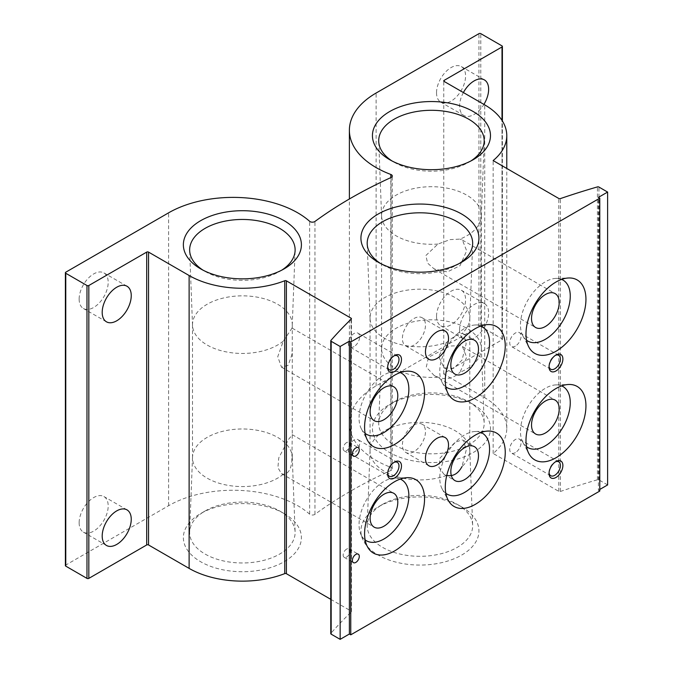 <?xml version="1.0" encoding="UTF-8"?>
<svg xmlns="http://www.w3.org/2000/svg" width="673" height="673" viewBox="0 0 673 673"><rect width="100%" height="100%" fill="white"/><g stroke="black" fill="none" stroke-linecap="round" stroke-linejoin="round"><path stroke-width="0.5" stroke-dasharray="3.37 2.52" d="M446.712 475.407A49.878 28.796 180 0 1 395.926 476.358A49.878 28.796 180 0 1 370.049 451.12A49.878 28.796 180 0 1 370.057 450.481A49.878 28.796 180 0 1 401.352 424.394A49.878 28.796 180 0 1 455.2 430.754A49.878 28.796 180 0 1 469.796 450.481A49.878 28.796 180 0 1 469.804 451.12A49.878 28.796 180 0 1 462.006 466.582L466.17 450.262L463.596 440.42L462.006 439.957L455.2 442.195L440.024 458.019L438.956 467.575L444.029 474.314L446.712 475.407M446.712 342.288L438.687 356.379L444.029 367.82L453.77 368.35L462.006 360.08L466.17 343.76L463.596 333.926L462.006 333.455L455.268 335.734L446.712 342.288A49.878 28.796 180 0 1 396.414 343.39A49.878 28.796 180 0 1 370.057 318.632A49.878 28.796 180 0 1 370.049 317.993A49.878 28.796 180 0 1 419.927 289.197A49.878 28.796 180 0 1 469.804 317.993A49.878 28.796 180 0 1 469.796 318.632A49.878 28.796 180 0 1 462.006 333.455M457.219 504.338L457.219 504.338A52.738 30.445 180 0 1 472.648 525.192A52.738 30.445 180 0 1 419.927 556.31A52.738 30.445 180 0 1 367.206 525.192A52.738 30.445 180 0 1 382.634 504.338A52.738 30.445 180 0 1 457.219 504.338L461.653 506.895A59.014 34.071 180 0 1 461.653 555.082A59.014 34.071 180 0 1 378.201 555.082A59.014 34.071 180 0 1 378.201 506.895A59.014 34.071 180 0 1 461.653 506.895L457.219 504.338M279.674 510.992A52.738 30.445 180 0 1 279.682 510.992A52.738 30.445 180 0 1 295.111 531.847A52.738 30.445 180 0 1 242.389 562.973A52.738 30.445 180 0 1 189.66 531.847A52.738 30.445 180 0 1 205.097 510.992A52.738 30.445 180 0 1 279.674 510.992L284.115 513.558A59.014 34.071 180 0 1 284.115 561.736A59.014 34.071 180 0 1 200.655 561.736A59.014 34.071 180 0 1 200.655 513.558A59.014 34.071 180 0 1 284.115 513.558L279.682 510.992M283.299 474.246A49.878 28.796 180 0 1 227.432 485.241A49.878 28.796 180 0 1 192.512 457.775A49.878 28.796 180 0 1 192.52 457.135A49.878 28.796 180 0 1 223.806 431.048A49.878 28.796 180 0 1 277.655 437.408A49.878 28.796 180 0 1 292.25 457.135A49.878 28.796 180 0 1 292.267 457.775A49.878 28.796 180 0 1 291.838 461.518L292.267 434.935L288.65 439.242L278.765 457.859L277.915 467.71L281.474 473.641L283.299 474.246C287.968 474.002 290.82 469.762 291.838 461.518M468.745 401.831L468.745 401.831A52.738 30.445 180 0 1 484.181 422.694A52.738 30.445 180 0 1 431.46 453.812A52.738 30.445 180 0 1 378.731 422.694A52.738 30.445 180 0 1 394.168 401.831A52.738 30.445 180 0 1 468.745 401.831L473.186 404.397A59.014 34.071 180 0 1 473.186 452.576A59.014 34.071 180 0 1 389.726 452.576A59.014 34.071 180 0 1 389.726 404.397A59.014 34.071 180 0 1 473.186 404.397L468.745 401.831M437.946 377.166A49.878 28.796 180 0 1 381.574 348.614A49.878 28.796 180 0 1 381.591 347.983A49.878 28.796 180 0 1 412.877 321.887A49.878 28.796 180 0 1 466.726 328.256A49.878 28.796 180 0 1 481.321 347.983A49.878 28.796 180 0 1 481.338 348.614A49.878 28.796 180 0 1 459.995 372.236L466.667 357.329L462.435 346.595L459.995 345.611L450.052 346.048L428.508 357.279L426.278 367.105L434.035 375.357L437.946 377.166C446.064 380.119 453.417 378.47 459.995 372.236M283.299 341.127A49.878 28.796 180 0 1 227.954 352.215A49.878 28.796 180 0 1 192.52 325.286A49.878 28.796 180 0 1 192.512 324.655A49.878 28.796 180 0 1 242.389 295.851A49.878 28.796 180 0 1 292.267 324.655A49.878 28.796 180 0 1 292.25 325.286A49.878 28.796 180 0 1 291.838 328.399L283.299 341.127L277.747 356.682L281.482 367.13L288.103 365.372L291.838 355.024L292.267 347.487L292.267 328.432L291.838 328.399M281.768 270.151A52.738 30.445 180 0 1 279.682 271.429A52.738 30.445 180 0 1 205.097 271.429A52.738 30.445 180 0 1 203.002 270.151M459.314 263.496A52.738 30.445 180 0 1 457.219 264.775A52.738 30.445 180 0 1 448.243 268.931A52.738 30.445 180 0 1 382.634 264.775A52.738 30.445 180 0 1 380.539 263.496M437.946 244.047A49.878 28.796 180 0 1 381.591 216.126A49.878 28.796 180 0 1 381.574 215.495A49.878 28.796 180 0 1 431.46 186.699A49.878 28.796 180 0 1 481.338 215.495A49.878 28.796 180 0 1 481.321 216.126A49.878 28.796 180 0 1 459.995 239.108L450.144 239.596L437.946 244.047L425.883 255.521L427.599 263.126L434.035 268.855L447.326 271.934L459.995 265.734L466.667 250.81L462.435 240.084L459.995 239.108M470.839 160.99A52.738 30.445 180 0 1 468.745 162.269A52.738 30.445 180 0 1 438.316 170.934A52.738 30.445 180 0 1 394.168 162.269A52.738 30.445 180 0 1 392.073 160.99M607.618 484.93L598.936 479.916A1.304 0.757 0 0 0 597.431 479.782A599.988 346.402 0 0 0 560.382 491.475A1.304 0.757 0 0 1 558.792 491.357L493.141 453.451A75.326 43.484 0 0 0 506.777 428.491A75.326 43.484 0 0 0 484.72 397.735L444.138 374.306A1.304 0.757 0 0 1 443.759 373.776A1.304 0.757 0 0 1 444.138 373.246L502.008 339.831A1.304 0.757 0 0 0 502.395 339.301A1.304 0.757 0 0 0 502.008 338.763L480.8 326.514A1.304 0.757 0 0 0 478.957 326.514L376.123 385.89A91.301 52.713 0 0 0 349.38 423.166A91.301 52.713 0 0 0 390.828 467.323L390.828 177.622M436.533 316.403A20.543 11.862 120 0 0 440.781 325.808A20.543 11.862 120 0 0 461.325 313.946A20.543 11.862 120 0 0 461.325 290.223A20.543 11.862 120 0 0 445.492 295.725A20.543 11.862 120 0 0 436.533 316.403M436.533 92.756A20.543 11.862 120 0 0 440.781 102.161A20.543 11.862 120 0 0 461.325 90.3A20.543 11.862 120 0 0 461.325 66.577A20.543 11.862 120 0 0 445.492 72.078A20.543 11.862 120 0 0 436.533 92.756M65.382 565.598A1.304 0.757 0 0 1 65.769 565.068L168.603 505.701A91.301 52.713 0 0 1 309.656 514.189A3.264 1.884 0 0 0 314.947 514.323A456.513 263.564 0 0 1 391.063 470.385A3.264 1.884 0 0 0 392.309 468.904A3.264 1.884 0 0 0 390.828 467.323M79.145 522.736A20.543 11.862 120 0 0 83.393 532.141A20.543 11.862 120 0 0 103.936 520.279A20.543 11.862 120 0 0 103.936 496.556A20.543 11.862 120 0 0 88.113 502.066A20.543 11.862 120 0 0 79.145 522.736M79.145 299.09A20.543 11.862 120 0 0 83.393 308.495A20.543 11.862 120 0 0 103.936 296.633A20.543 11.862 120 0 0 103.936 272.918A20.543 11.862 120 0 0 88.113 278.42A20.543 11.862 120 0 0 79.145 299.09M330.779 599.332L351.045 611.034L351.045 319.271M330.923 340.42L330.923 633.293A599.988 346.402 0 0 1 351.247 611.95A1.304 0.757 0 0 0 351.424 611.564A1.304 0.757 0 0 0 351.045 611.034M599.778 491.054L598.39 490.255L598.39 197.391M598.39 490.255L599.778 489.456M493.141 453.451L493.141 160.578M459.583 329.711A20.543 11.862 120 0 0 463.84 339.116A20.543 11.862 120 0 0 484.383 327.255A20.543 11.862 120 0 0 484.383 303.531A20.543 11.862 120 0 0 468.551 309.042A20.543 11.862 120 0 0 459.583 329.711M463.394 92.554A20.543 11.862 120 0 0 459.583 106.065A20.543 11.862 120 0 0 463.84 115.47A20.543 11.862 120 0 0 483.912 104.408M561.661 279.396A35.215 20.333 120 0 0 555.974 278.403A35.215 20.333 120 0 0 545.357 281.785A35.215 20.333 120 0 0 522.837 335.802A35.215 20.333 120 0 0 526.538 340.235M480.968 325.984A35.215 20.333 120 0 0 475.273 324.992A35.215 20.333 120 0 0 464.656 328.382A35.215 20.333 120 0 0 442.136 382.399A35.215 20.333 120 0 0 445.837 386.824M400.267 372.581A35.215 20.333 120 0 0 394.571 371.589A35.215 20.333 120 0 0 383.955 374.97A35.215 20.333 120 0 0 361.435 428.987A35.215 20.333 120 0 0 365.136 433.42M561.661 385.89A35.215 20.333 120 0 0 555.974 384.897A35.215 20.333 120 0 0 545.357 388.287A35.215 20.333 120 0 0 522.837 442.304A35.215 20.333 120 0 0 526.538 446.729M400.267 479.075A35.215 20.333 120 0 0 394.571 478.082A35.215 20.333 120 0 0 383.955 481.464A35.215 20.333 120 0 0 361.435 535.489A35.215 20.333 120 0 0 365.136 539.914M480.968 432.487A35.215 20.333 120 0 0 475.273 431.494A35.215 20.333 120 0 0 464.656 434.876A35.215 20.333 120 0 0 442.136 488.892A35.215 20.333 120 0 0 445.837 493.326M387.682 366.743A8.017 4.627 -60 0 1 387.648 366.078A8.017 4.627 -60 0 1 393.318 356.253A8.017 4.627 -60 0 1 393.907 355.95M353.981 346.637A8.017 4.627 -60 0 1 349.977 347.041A8.017 4.627 -60 0 1 348.749 340.614A8.017 4.627 -60 0 1 353.981 333.547A8.017 4.627 -60 0 1 357.994 333.152A8.017 4.627 -60 0 1 359.222 339.571A8.017 4.627 -60 0 1 353.981 346.637M549.075 366.213A8.017 4.627 -60 0 1 549.05 365.54A8.017 4.627 -60 0 1 554.72 355.723A8.017 4.627 -60 0 1 555.309 355.42M515.383 346.107A8.017 4.627 -60 0 1 511.379 346.502A8.017 4.627 -60 0 1 510.151 340.084A8.017 4.627 -60 0 1 515.383 333.017A8.017 4.627 -60 0 1 519.396 332.613A8.017 4.627 -60 0 1 520.624 339.041A8.017 4.627 -60 0 1 515.383 346.107M387.682 473.237A8.017 4.627 -60 0 1 387.648 472.572A8.017 4.627 -60 0 1 393.318 462.755A8.017 4.627 -60 0 1 393.907 462.444M353.981 453.139A8.017 4.627 -60 0 1 349.977 453.535A8.017 4.627 -60 0 1 348.749 447.108A8.017 4.627 -60 0 1 353.981 440.041A8.017 4.627 -60 0 1 357.994 439.646A8.017 4.627 -60 0 1 359.222 446.073A8.017 4.627 -60 0 1 353.981 453.139M549.075 472.707A8.017 4.627 -60 0 1 549.05 472.042A8.017 4.627 -60 0 1 554.72 462.225A8.017 4.627 -60 0 1 555.309 461.914M515.383 452.609A8.017 4.627 -60 0 1 511.379 453.005A8.017 4.627 -60 0 1 510.151 446.578A8.017 4.627 -60 0 1 515.383 439.511A8.017 4.627 -60 0 1 519.396 439.116A8.017 4.627 -60 0 1 520.624 445.543A8.017 4.627 -60 0 1 515.383 452.609M346.603 442.598A4.888 2.827 120 0 0 343.407 446.906A4.888 2.827 120 0 0 344.164 450.826A4.888 2.827 120 0 0 349.051 447.999A4.888 2.827 120 0 0 349.051 442.354A4.888 2.827 120 0 0 346.603 442.598M346.603 549.092A4.888 2.827 120 0 0 343.407 553.408A4.888 2.827 120 0 0 344.164 557.32A4.888 2.827 120 0 0 349.051 554.502A4.888 2.827 120 0 0 349.051 548.848A4.888 2.827 120 0 0 346.603 549.092M413.937 345.148A16.303 9.414 -60 0 1 405.777 345.956A16.303 9.414 -60 0 1 403.278 332.891A16.303 9.414 -60 0 1 413.937 318.531A16.303 9.414 -60 0 1 422.089 317.723A16.303 9.414 -60 0 1 424.587 330.788A16.303 9.414 -60 0 1 413.937 345.148M413.937 451.65A16.303 9.414 -60 0 1 405.777 452.458A16.303 9.414 -60 0 1 403.278 439.393A16.303 9.414 -60 0 1 413.937 425.025A16.303 9.414 -60 0 1 422.089 424.217A16.303 9.414 -60 0 1 424.587 437.282A16.303 9.414 -60 0 1 413.937 451.65M502.008 338.763L502.008 45.899M480.8 326.514L480.8 33.65M478.957 326.514L478.957 33.65M376.123 385.89L376.123 93.025M391.063 470.385L391.063 177.512M314.947 514.323L314.947 221.459M309.656 514.189L309.656 221.324M168.603 505.701L168.603 212.828M65.769 565.068L65.769 272.203M351.247 611.95L351.247 319.078M598.936 479.916L598.936 187.052M597.431 479.782L597.431 186.909M560.382 491.475L560.382 198.602M558.792 491.357L558.792 198.485M484.72 397.735L484.72 104.87M444.138 374.306L444.138 373.246M502.008 339.831L502.008 120.391M370.049 317.993L370.049 451.12M469.804 317.993L469.804 451.12M370.057 450.481L367.206 525.192M469.796 450.481L472.648 525.192M192.52 457.135L189.66 531.847M292.25 457.135L295.111 531.847M381.591 347.983L378.731 422.694M481.321 347.983L484.181 422.694M292.25 325.286L295.111 250.575M192.52 325.286L189.66 250.575M192.512 324.655L192.512 457.775M292.267 324.655L292.267 328.432M292.267 347.487L292.267 434.935M292.267 453.989L292.267 457.775M469.796 318.632L472.648 243.92M370.057 318.632L367.206 243.92M481.321 216.126L484.181 141.414M381.591 216.126L378.731 141.414M381.574 215.495L381.574 348.614M481.338 215.495L481.338 348.614M349.38 423.166L349.38 198.989M392.309 468.904L392.309 176.032M351.424 611.564L351.424 318.691M506.777 428.491L506.777 168.46M443.759 373.776L443.759 80.911M502.395 339.301L502.395 120.997M468.745 162.269L473.186 159.711M394.168 162.269L389.726 159.711M394.168 401.831L389.726 404.397M279.682 271.429L284.115 268.872M205.097 271.429L200.655 268.872M205.097 510.992L200.655 513.558M457.219 264.775L461.653 262.209M382.634 264.775L378.201 262.209M382.634 504.338L378.201 506.895M434.035 268.864L535.573 327.482M462.444 240.076L555.141 293.596M522.837 335.802L528.852 347.075M555.974 278.403L568.744 277.974M444.029 367.811L454.881 374.079M463.596 333.926L474.44 340.193M442.136 382.399L448.151 393.663M475.273 324.992L488.043 324.571M281.474 367.147L374.18 420.667M292.2 328.155L393.739 386.782M361.435 428.987L367.45 440.26M394.571 371.589L407.342 371.16M434.035 375.357L535.573 433.984M462.444 346.578L555.141 400.099M522.837 442.304L528.852 453.568M555.974 384.897L568.744 384.476M281.474 473.649L374.18 527.169M292.2 434.657L393.739 493.275M361.435 535.489L367.45 546.754M394.571 478.082L407.342 477.662M444.029 474.314L454.881 480.572M463.596 440.428L474.44 446.687M442.136 488.892L448.151 500.165M475.273 431.494L488.043 431.065M387.648 366.078L387.648 367.517M393.318 356.253L394.563 355.537M397.322 355.857L357.994 333.152M389.305 369.746L349.977 347.041M549.05 365.54L549.05 366.987M554.72 355.723L555.965 355.008M558.725 355.327L519.396 332.613M550.707 369.216L511.379 346.502M387.648 472.572L387.648 474.011M393.318 462.755L394.563 462.031M397.322 462.351L357.994 439.646M389.305 476.24L349.977 453.535M549.05 472.042L549.05 473.481M554.72 462.225L555.965 461.501M558.725 461.821L519.396 439.116M550.707 475.71L511.379 453.005M484.383 79.894L461.325 66.577M463.84 115.47L440.781 102.161M126.995 286.227L103.936 272.918M106.452 321.812L83.393 308.495M484.383 303.531L461.325 290.223M463.84 339.116L440.781 325.808M126.995 509.873L103.936 496.556M106.452 545.45L83.393 532.141M344.164 450.826L353.384 456.151M349.051 442.354L358.272 447.68M344.164 557.32L353.384 562.645M349.051 548.848L358.272 554.173M445.139 331.032L422.089 317.723M428.836 359.273L405.777 345.956M445.139 437.526L422.089 424.217M428.836 465.766L405.777 452.458"/><path stroke-width="1.01" d="M446.712 475.407C452.988 476.694 458.086 473.75 462.006 466.582M203.002 270.151A52.738 30.445 180 0 1 189.66 250.575A52.738 30.445 180 0 1 221.669 221.905A52.738 30.445 180 0 1 279.674 228.374A52.738 30.445 180 0 1 295.111 250.575A52.738 30.445 180 0 1 285.638 267.324A52.738 30.445 180 0 1 281.768 270.151M380.539 263.496A52.738 30.445 180 0 1 367.206 243.92A52.738 30.445 180 0 1 399.207 215.251A52.738 30.445 180 0 1 457.219 221.72A52.738 30.445 180 0 1 472.648 243.92A52.738 30.445 180 0 1 459.314 263.496M392.073 160.99A52.738 30.445 180 0 1 378.731 141.414A52.738 30.445 180 0 1 410.74 112.744A52.738 30.445 180 0 1 468.745 119.214A52.738 30.445 180 0 1 484.181 141.414A52.738 30.445 180 0 1 470.839 160.99M444.138 80.373L502.008 46.959A1.304 0.757 0 0 0 502.395 46.429A1.304 0.757 0 0 0 502.008 45.899L480.8 33.65A1.304 0.757 0 0 0 478.957 33.65L376.123 93.025A91.301 52.713 0 0 0 349.38 130.293A91.301 52.713 0 0 0 390.828 174.458A3.264 1.884 0 0 1 392.309 176.032A3.264 1.884 0 0 1 391.063 177.512A456.513 263.564 0 0 0 314.947 221.459A3.264 1.884 0 0 1 309.656 221.324A91.301 52.713 0 0 0 168.603 212.828L65.769 272.203A1.304 0.757 0 0 0 65.382 272.733A1.304 0.757 0 0 0 65.769 273.263L86.977 285.512A1.304 0.757 0 0 0 88.828 285.512L146.697 252.097A1.304 0.757 0 0 1 148.54 252.097L189.121 275.526A75.326 43.484 0 0 0 284.738 280.742A1.304 0.757 0 0 1 286.387 280.834L351.045 318.161A1.304 0.757 0 0 1 351.424 318.691A1.304 0.757 0 0 1 351.247 319.078A599.988 346.402 0 0 0 330.923 340.42A1.304 0.757 0 0 0 330.779 340.765A1.304 0.757 0 0 0 331.166 341.295L340.151 346.486L349.371 341.161L350.759 341.96L599.778 198.19L598.39 197.391L607.618 192.066L598.936 187.052A1.304 0.757 0 0 0 597.431 186.909A599.988 346.402 0 0 0 560.382 198.602A1.304 0.757 0 0 1 558.792 198.485L493.141 160.578A75.326 43.484 0 0 0 506.777 135.618A75.326 43.484 0 0 0 484.72 104.87L444.138 81.441L444.138 80.373A1.304 0.757 0 0 0 443.759 80.911A1.304 0.757 0 0 0 444.138 81.441M65.382 272.733L65.382 565.598A1.304 0.757 0 0 0 65.769 566.136L86.977 578.385A1.304 0.757 0 0 0 88.828 578.385L146.697 544.97L146.697 252.097M102.195 536.045A20.543 11.862 120 0 0 106.452 545.45A20.543 11.862 120 0 0 126.995 533.588A20.543 11.862 120 0 0 126.995 509.873A20.543 11.862 120 0 0 111.163 515.375A20.543 11.862 120 0 0 102.195 536.045M102.195 312.407A20.543 11.862 120 0 0 106.452 321.812A20.543 11.862 120 0 0 126.995 309.95A20.543 11.862 120 0 0 126.995 286.227A20.543 11.862 120 0 0 111.163 291.729A20.543 11.862 120 0 0 102.195 312.407M330.779 599.332L286.387 573.699A1.304 0.757 0 0 0 284.738 573.615A75.326 43.484 0 0 1 189.121 568.399L148.54 544.97A1.304 0.757 0 0 0 146.697 544.97M330.923 633.293A1.304 0.757 0 0 0 330.779 633.63A1.304 0.757 0 0 0 331.166 634.159L340.151 639.35L340.151 346.486M340.151 639.35L349.371 634.025L349.371 341.161M349.371 634.025L350.759 634.824L350.759 341.96M436.987 464.959A16.303 9.414 -60 0 1 428.836 465.766A16.303 9.414 -60 0 1 428.836 446.939A16.303 9.414 -60 0 1 445.139 437.526A16.303 9.414 -60 0 1 447.638 450.59A16.303 9.414 -60 0 1 436.987 464.959M436.987 358.465A16.303 9.414 -60 0 1 428.836 359.273A16.303 9.414 -60 0 1 428.836 340.445A16.303 9.414 -60 0 1 445.139 331.032A16.303 9.414 -60 0 1 447.638 344.096A16.303 9.414 -60 0 1 436.987 358.465M355.832 554.417A4.888 2.827 120 0 0 352.635 558.725A4.888 2.827 120 0 0 353.384 562.645A4.888 2.827 120 0 0 358.272 559.827A4.888 2.827 120 0 0 358.272 554.173A4.888 2.827 120 0 0 355.832 554.417M355.832 447.924A4.888 2.827 120 0 0 352.635 452.231A4.888 2.827 120 0 0 353.384 456.151A4.888 2.827 120 0 0 358.272 453.324A4.888 2.827 120 0 0 358.272 447.68A4.888 2.827 120 0 0 355.832 447.924M555.965 477.477A9.784 5.645 -60 0 1 549.05 473.481A9.784 5.645 -60 0 1 555.965 461.501A9.784 5.645 -60 0 1 562.88 465.497A9.784 5.645 -60 0 1 555.965 477.477M394.563 478.007A9.784 5.645 -60 0 1 387.648 474.011A9.784 5.645 -60 0 1 394.563 462.031A9.784 5.645 -60 0 1 401.478 466.027A9.784 5.645 -60 0 1 394.563 478.007M555.965 370.974A9.784 5.645 -60 0 1 549.05 366.987A9.784 5.645 -60 0 1 555.965 355.008A9.784 5.645 -60 0 1 562.88 358.995A9.784 5.645 -60 0 1 555.965 370.974M394.563 371.513A9.784 5.645 -60 0 1 387.648 367.517A9.784 5.645 -60 0 1 394.563 355.537A9.784 5.645 -60 0 1 401.478 359.525A9.784 5.645 -60 0 1 394.563 371.513M475.264 435.145A42.391 24.472 120 0 0 448.151 500.165A42.391 24.472 120 0 0 496.464 481.994A42.391 24.472 120 0 0 488.043 431.065A42.391 24.472 120 0 0 475.264 435.145M394.563 481.733A42.391 24.472 120 0 0 367.45 546.754A42.391 24.472 120 0 0 415.763 528.583A42.391 24.472 120 0 0 407.342 477.662A42.391 24.472 120 0 0 394.563 481.733M555.965 388.548A42.391 24.472 120 0 0 528.852 453.568A42.391 24.472 120 0 0 577.165 435.397A42.391 24.472 120 0 0 568.744 384.476A42.391 24.472 120 0 0 555.965 388.548M394.563 375.24A42.391 24.472 120 0 0 367.45 440.26A42.391 24.472 120 0 0 415.763 422.089A42.391 24.472 120 0 0 407.342 371.16A42.391 24.472 120 0 0 394.563 375.24M475.264 328.643A42.391 24.472 120 0 0 448.151 393.663A42.391 24.472 120 0 0 496.464 375.492A42.391 24.472 120 0 0 488.043 324.571A42.391 24.472 120 0 0 475.264 328.643M555.965 282.054A42.391 24.472 120 0 0 528.852 347.075A42.391 24.472 120 0 0 577.165 328.904A42.391 24.472 120 0 0 568.744 277.974A42.391 24.472 120 0 0 555.965 282.054M350.759 634.824L599.778 491.054L599.778 198.19M599.778 489.456L607.618 484.93L607.618 192.066M483.912 104.408A20.543 11.862 120 0 0 484.383 79.894A20.543 11.862 120 0 0 463.394 92.554M461.653 214.031A59.014 34.071 180 0 1 461.653 262.209A59.014 34.071 180 0 1 378.201 262.209A59.014 34.071 180 0 1 378.201 214.031A59.014 34.071 180 0 1 461.653 214.031M284.115 220.685A59.014 34.071 180 0 1 284.115 268.872A59.014 34.071 180 0 1 200.655 268.872A59.014 34.071 180 0 1 200.655 220.685A59.014 34.071 180 0 1 284.115 220.685M473.186 111.525A59.014 34.071 180 0 1 473.186 159.711A59.014 34.071 180 0 1 389.726 159.711A59.014 34.071 180 0 1 389.726 111.525A59.014 34.071 180 0 1 473.186 111.525M545.357 294.564A19.567 11.298 120 0 0 532.579 311.809A19.567 11.298 120 0 0 535.573 327.482A19.567 11.298 120 0 0 555.141 316.192A19.567 11.298 120 0 0 555.141 293.596A19.567 11.298 120 0 0 545.357 294.564M526.538 340.235A35.215 20.333 120 0 0 562.965 320.71A35.215 20.333 120 0 0 561.661 279.396M464.656 341.161A19.567 11.298 120 0 0 451.877 358.398A19.567 11.298 120 0 0 454.881 374.079A19.567 11.298 120 0 0 474.44 362.781A19.567 11.298 120 0 0 474.44 340.193A19.567 11.298 120 0 0 464.656 341.161M445.837 386.824A35.215 20.333 120 0 0 482.263 367.298A35.215 20.333 120 0 0 480.968 325.984M383.955 387.749A19.567 11.298 120 0 0 371.176 404.995A19.567 11.298 120 0 0 374.18 420.667A19.567 11.298 120 0 0 393.739 409.369A19.567 11.298 120 0 0 393.739 386.782A19.567 11.298 120 0 0 383.955 387.749M365.136 433.42A35.215 20.333 120 0 0 401.571 413.895A35.215 20.333 120 0 0 400.267 372.581M545.357 401.066A19.567 11.298 120 0 0 532.579 418.303A19.567 11.298 120 0 0 535.573 433.984A19.567 11.298 120 0 0 555.141 422.686A19.567 11.298 120 0 0 555.141 400.099A19.567 11.298 120 0 0 545.357 401.066M526.538 446.729A35.215 20.333 120 0 0 562.965 427.204A35.215 20.333 120 0 0 561.661 385.89M383.955 494.251A19.567 11.298 120 0 0 371.176 511.488A19.567 11.298 120 0 0 374.18 527.169A19.567 11.298 120 0 0 393.739 515.871A19.567 11.298 120 0 0 393.739 493.275A19.567 11.298 120 0 0 383.955 494.251M365.136 539.914A35.215 20.333 120 0 0 401.571 520.389A35.215 20.333 120 0 0 400.267 479.075M464.656 447.654A19.567 11.298 120 0 0 451.877 464.9A19.567 11.298 120 0 0 454.881 480.572A19.567 11.298 120 0 0 474.44 469.274A19.567 11.298 120 0 0 474.44 446.687A19.567 11.298 120 0 0 464.656 447.654M445.837 493.326A35.215 20.333 120 0 0 482.263 473.8A35.215 20.333 120 0 0 480.968 432.487M393.907 355.95A8.017 4.627 -60 0 1 397.322 355.857A8.017 4.627 -60 0 1 398.559 362.284A8.017 4.627 -60 0 1 393.318 369.351A8.017 4.627 -60 0 1 389.305 369.746A8.017 4.627 -60 0 1 387.682 366.743M555.309 355.42A8.017 4.627 -60 0 1 558.725 355.327A8.017 4.627 -60 0 1 559.953 361.754A8.017 4.627 -60 0 1 554.72 368.821A8.017 4.627 -60 0 1 550.707 369.216A8.017 4.627 -60 0 1 549.075 366.213M393.907 462.444A8.017 4.627 -60 0 1 397.322 462.351A8.017 4.627 -60 0 1 398.559 468.778A8.017 4.627 -60 0 1 393.318 475.845A8.017 4.627 -60 0 1 389.305 476.24A8.017 4.627 -60 0 1 387.682 473.237M555.309 461.914A8.017 4.627 -60 0 1 558.725 461.821A8.017 4.627 -60 0 1 559.953 468.248A8.017 4.627 -60 0 1 554.72 475.315A8.017 4.627 -60 0 1 550.707 475.71A8.017 4.627 -60 0 1 549.075 472.707M390.828 177.622L390.828 174.458M65.769 566.136L65.769 273.263M86.977 578.385L86.977 285.512M88.828 578.385L88.828 285.512M148.54 544.97L148.54 252.097M189.121 568.399L189.121 275.526M284.738 573.615L284.738 280.742M286.387 573.699L286.387 280.834M351.045 319.271L351.045 318.161M331.166 634.159L331.166 341.295M502.008 120.391L502.008 46.959M349.38 198.989L349.38 130.293M330.779 633.63L330.779 340.765M506.777 168.46L506.777 135.618M502.395 120.997L502.395 46.429"/></g></svg>
